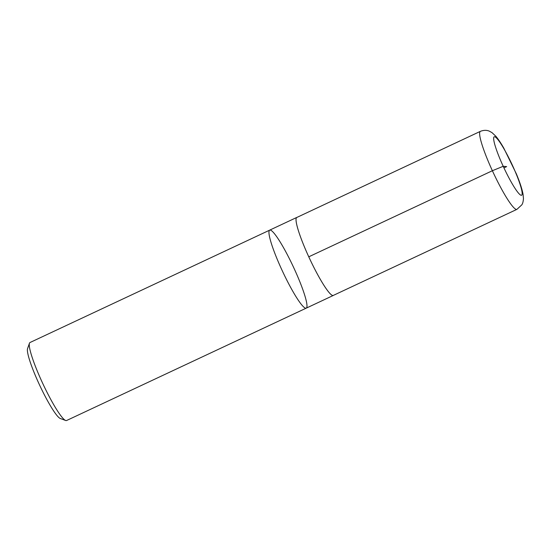 <?xml version="1.0" encoding="UTF-8"?>
<svg xmlns="http://www.w3.org/2000/svg" width="551" height="551" viewBox="0 0 551 551"><rect width="100%" height="100%" fill="white"/><g stroke="black" fill="none" stroke-linecap="round" stroke-linejoin="round"><path stroke-width="0.83" d="M306.253 308.14A43.074 5.847 64.9 0 1 282.677 271.622A43.074 5.847 64.9 0 1 269.68 230.146L30.002 342.522A43.074 5.847 64.9 0 0 29.451 343.232L27.55 348.645A38.935 5.283 64.9 0 0 38.907 383.592A38.935 5.283 64.9 0 0 60.3 418.491L65.679 420.496A43.074 5.847 64.9 0 0 66.575 420.523L306.253 308.14A43.074 5.847 -115.1 0 1 282.677 271.622A43.074 5.847 -115.1 0 1 269.68 230.146A43.074 5.847 -115.1 0 1 294.241 268.771A43.074 5.847 -115.1 0 1 306.253 308.14L333.327 295.446A43.074 5.847 64.9 0 0 333.534 295.308M29.451 343.232A43.074 5.847 64.9 0 0 42.014 381.891A43.074 5.847 64.9 0 0 65.679 420.496M296.996 217.376A43.074 5.847 64.9 0 0 296.755 217.445A43.074 5.847 64.9 0 0 308.767 256.814A43.074 5.847 64.9 0 0 333.327 295.446M480.362 131.358L296.775 217.48A43.033 5.841 64.9 0 0 308.774 256.814A43.033 5.841 64.9 0 0 333.314 295.412L516.934 209.352L521.831 204.82C522.706 203.574 523.243 201.494 523.45 198.587L523.064 194.276C522.052 188.931 519.807 182.105 516.335 173.806L503.793 148.136C500.962 143.164 498.318 139.21 495.859 136.269L492.002 132.633L489.405 131.193C488.641 130.856 485.348 129.375 480.362 131.358A43.074 5.847 64.9 0 0 492.374 170.727A43.074 5.847 64.9 0 0 516.934 209.352M308.774 256.814L492.374 170.727L503.208 166.292L506.644 166.609L503.945 167.876M512.616 165.734A32.282 4.38 64.9 0 0 494.44 136.724A32.282 4.38 64.9 0 0 503.208 166.292A32.282 4.38 64.9 0 0 521.384 195.302A32.282 4.38 64.9 0 0 512.616 165.734M269.68 230.146L296.755 217.445"/></g></svg>
